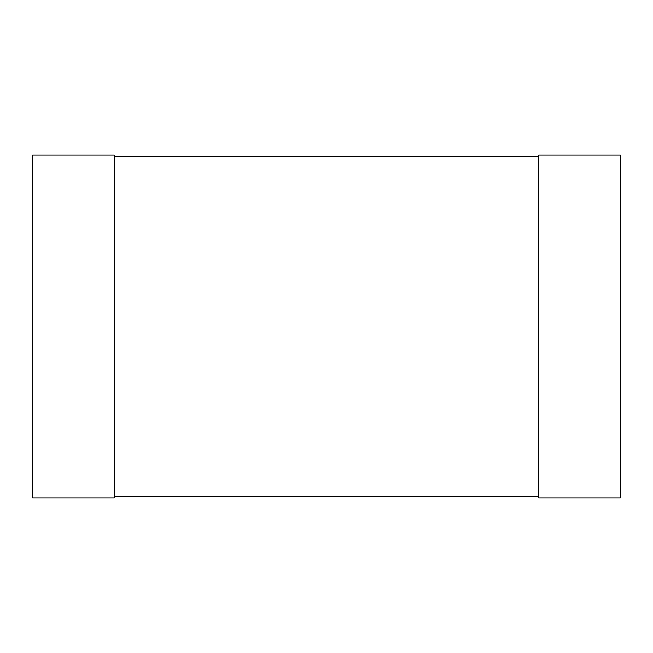 <?xml version="1.0" encoding="UTF-8"?>
<svg xmlns="http://www.w3.org/2000/svg" width="653" height="653" viewBox="0 0 653 653"><rect width="100%" height="100%" fill="white"/><g stroke="black" fill="none" stroke-linecap="round" stroke-linejoin="round"><path stroke-width="0.98" d="M114.275 156.72L538.725 156.72M114.275 496.28L538.725 496.28M114.275 497.913L114.275 155.088L32.65 155.088L32.65 497.913L114.275 497.913M538.725 497.913L538.725 155.088L620.35 155.088L620.35 497.913L538.725 497.913M191.917 156.72L416.263 156.72M416.263 156.557L431.258 156.72M431.258 156.557L443.477 156.72M443.477 156.557L457.892 156.72M457.892 156.557L460.814 156.72"/></g></svg>
